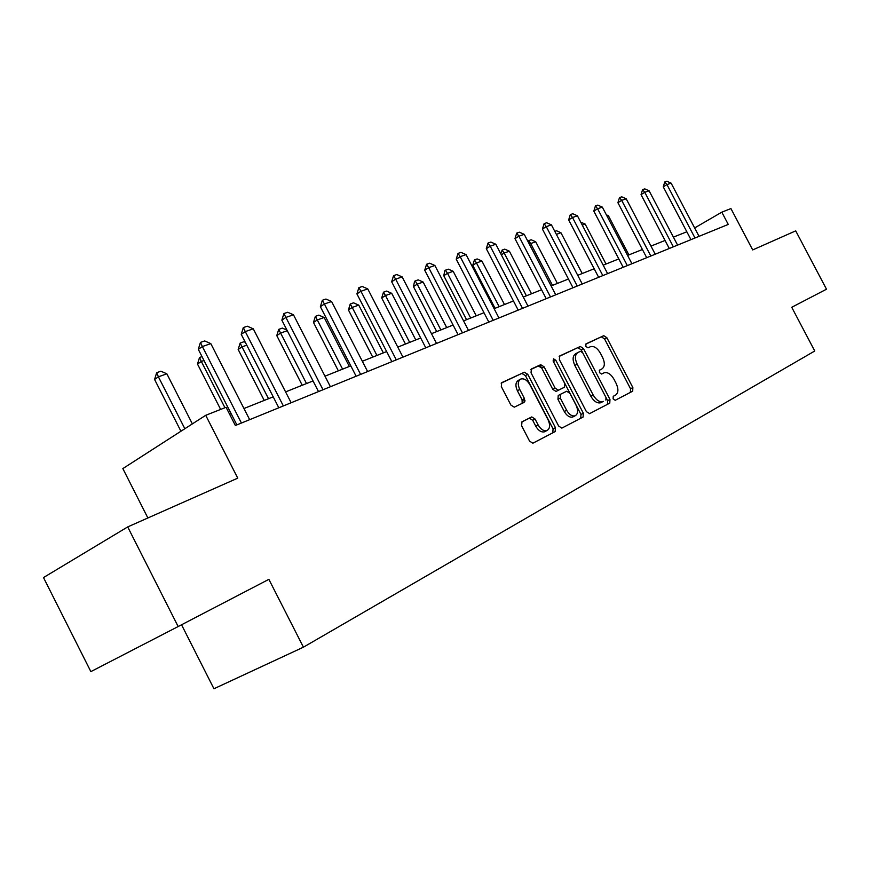<?xml version="1.0" encoding="UTF-8"?>
<svg xmlns="http://www.w3.org/2000/svg" width="870" height="870" viewBox="0 0 870 870"><rect width="100%" height="100%" fill="white"/><g stroke="black" fill="none" stroke-linecap="round" stroke-linejoin="round"><path stroke-width="1.3" d="M613.122 398.873L615.221 400.287L632.697 391.185L632.86 387.574L606.847 337.69L603.769 335.679L585.967 343.878L585.804 346.39L588 347.826L590.415 346.706C593.96 345.792 597.288 347.956 600.398 353.176L602.584 357.374C605.096 362.953 604.867 366.814 601.909 368.934L599.604 370.065L599.452 372.61L601.605 374.035L604.226 372.762C607.706 371.969 610.957 374.122 613.959 379.211L616.145 383.42C618.668 389.01 618.461 392.903 615.547 395.11L613.263 396.296L613.122 398.873M521.978 421.798L521.63 425.789L529.558 441.101L532.831 443.221L555.147 431.607L555.441 427.681L527.764 374.328L524.36 372.229L501.707 382.659L501.316 386.574L510.875 405.039L514.29 407.171L524.077 402.429L524.436 398.514L519.738 389.455C517.519 384.399 517.857 380.929 520.76 379.048C524.077 378.178 527.111 380.049 529.863 384.671L548.122 419.873C550.438 425.223 550.003 428.79 546.828 430.596C543.63 431.237 540.738 429.356 538.138 424.951L535.072 419.035L531.755 416.926L521.978 421.798M532.886 443.2L552.776 432.836L553.07 428.91L525.426 375.622L522.033 373.524L524.36 372.229L501.131 383.148M615.21 400.287L630.38 392.381L630.543 388.77L604.574 338.941L601.496 336.94L603.769 335.679L585.564 344.27M178.154 626.541L90.861 671.618L43.5 577.56L127.705 526.915L178.154 626.541L268.873 579.344L303.423 647.182L814.755 351.001L791.733 307.295L826.5 289.21L795.713 230.865L752.691 249.929L730.93 208.572L721.806 212.171L728.255 224.427L235.368 425.506L226.069 407.29L205.711 415.305L122.844 468.593L147.878 517.976M127.705 526.915L237.749 478.141L205.711 415.305M586.402 411.651L589.643 413.631L609.772 403.136L609.968 399.428L583.465 348.522L580.301 346.488L559.671 355.982L559.388 359.68L586.402 411.651M589.501 413.696L607.434 404.343L607.641 400.635L581.171 349.794L578.006 347.75L580.301 346.488L559.149 356.439M583.096 417.045L561.824 428.116L558.649 426.028L531.037 372.817L531.374 369L540.705 364.704L544.054 366.781L555.125 388.118L558.366 390.195L564.467 387.215L564.739 383.452L553.298 361.42L553.516 358.81L555.81 360.256L583.335 413.228L583.096 417.045L561.857 428.105M181.547 624.78L213.944 688.757L303.423 647.182M523.272 399.145L524.686 401.864M686.832 231.779L673.402 237.129M665.071 240.457L650.967 246.09M642.419 249.505L627.585 255.421M618.798 258.923L603.193 265.154M594.166 268.754L577.723 275.322M568.447 279.02L551.112 285.936M541.564 289.743L523.272 297.051M513.441 300.966L494.116 308.676M483.981 312.721L463.558 320.878M453.107 325.043L431.487 333.678M420.699 337.984L397.786 347.119M386.639 351.567L362.333 361.267M350.806 365.868L324.988 376.177M313.048 380.94L285.588 391.892M273.213 396.84L243.959 408.508M231.115 413.631L229.615 414.229M721.806 212.171L694.641 227.94M541.216 367.26L540.074 365.063M524.817 401.57L523.501 399.015M524.034 398.732L524.98 400.559M599.843 370.044L599.299 370.326M615.547 395.11L613.187 396.339M605.857 400.124L605.998 397.525L582.693 352.752L580.475 351.317L577.952 352.491C574.885 354.59 574.613 358.494 577.158 364.193L593.199 395.045C596.189 400.124 599.441 402.299 602.953 401.581L603.399 401.385M577.517 352.731L575.657 353.753C572.58 355.863 572.308 359.767 574.842 365.454L577.158 364.193M601.072 402.603L600.626 402.788C597.114 403.506 593.862 401.342 590.871 396.274L574.842 365.454M530.82 369.478L538.389 365.998M564.467 387.215L556.028 391.446L552.798 389.379L541.727 368.064L538.399 365.987M580.736 418.263L580.986 414.446L553.07 360.898M566.642 410.27C569.187 414.599 571.992 416.447 575.048 415.816C578.061 414.087 578.43 410.618 576.168 405.431L569.872 393.316L566.674 391.25L560.574 394.24L560.291 398.058L566.642 410.27L564.282 411.51C566.827 415.827 569.632 417.665 572.699 417.045L573.515 416.621M560.574 394.24L558.236 395.491L557.953 399.308L560.291 398.058M564.282 411.51L557.953 399.308M545.36 431.346L544.446 431.824C541.249 432.477 538.356 430.596 535.768 426.202L532.701 420.286L529.384 418.176L521.63 422.048M520.184 379.374L518.422 380.342C515.519 382.224 515.17 385.693 517.389 390.75L519.738 389.455M522.174 403.354L522.076 399.787L517.389 390.75M694.989 237.999L666.953 184.581L663.244 186.843L664.767 181.96L666.855 181.243L671.118 183.135L699.056 236.346M690.954 239.642L663.244 186.843M671.118 183.135L666.953 184.581L664.767 181.96M628.89 254.899L608.413 215.738L607.075 216.217M608.413 215.738L606.346 214.825M580.736 222.165L585.151 224.068L582.269 225.091M606.02 264.023L585.151 224.068M673.358 246.83L644.779 192.313L641.038 194.608L642.593 189.627L644.768 188.877L649.107 190.802L677.589 245.101M669.28 248.494L641.038 194.608M649.107 190.802L644.779 192.313L642.593 189.627M650.825 256.019L621.68 200.361L617.907 202.688L619.494 197.61L621.756 196.827L626.193 198.795L655.23 254.225M646.704 257.694L617.907 202.688M626.193 198.795L621.68 200.361L619.494 197.61M554.81 231.366L556.495 230.767L560.932 232.736L556.365 234.367M582.215 273.528L560.932 232.736M557.398 283.424L535.702 241.762L530.722 243.546L552.504 285.382M527.959 241.479L528.666 240.653L530.722 243.546L529.449 244.339M528.666 240.653L531.157 239.761L535.702 241.762M531.516 293.755L509.374 251.191L504.187 253.05L526.404 295.8M500.805 253.833L502.131 250.071L504.187 253.05L501.327 254.834M502.131 250.071L504.73 249.146L509.374 251.191M627.335 265.6L597.614 208.756L593.808 211.116L595.428 205.918L597.788 205.113L602.323 207.114L631.924 263.73M623.181 267.297L593.808 211.116M602.323 207.114L597.614 208.756L595.428 205.918M602.823 275.605L572.504 217.511L568.665 219.903L570.318 214.596L572.775 213.748L577.419 215.793L607.619 273.648M598.636 277.312L568.665 219.903M577.419 215.793L572.504 217.511L570.318 214.596M602.801 337.049L602.453 336.407M577.234 286.034L546.284 226.646L542.412 229.071L544.098 223.655L546.675 222.763L551.417 224.862L582.247 284.001M573.004 287.763L542.412 229.071M551.417 224.862L546.284 226.646L544.098 223.655M504.491 304.543L481.893 261.022L476.477 262.968L499.152 306.675M472.747 265.317L474.433 259.902L476.477 262.968L472.747 265.317L495.052 308.306M474.433 259.902L477.151 258.934L481.893 261.022M550.492 296.953L518.879 236.205L514.986 238.663L516.704 233.127L519.39 232.192L524.24 234.334L555.734 294.81M546.219 298.693L514.986 238.663M524.24 234.334L518.879 236.205L516.704 233.127M476.249 315.81L453.183 271.299L447.517 273.332L470.67 318.039M443.765 275.714L444.864 270.57L445.483 270.178L447.517 273.332L443.765 275.714L466.537 319.681M445.483 270.178L448.333 269.167L453.183 271.299M522.511 308.371L490.212 246.199L486.286 248.689L488.048 243.024L490.865 242.056L495.824 244.242L527.992 306.131M518.194 310.122L486.286 248.689M495.824 244.242L490.212 246.199L488.048 243.024M446.712 327.599L423.146 282.054L417.219 284.175L440.872 329.926M413.446 286.589L414.577 281.325L415.207 280.923L417.219 284.175L413.446 286.589L436.707 331.59M415.207 280.923L418.176 279.868L423.146 282.054M493.203 320.323L460.186 256.672L456.228 259.195L458.033 253.398L460.98 252.376L466.07 254.616L498.945 317.985M488.842 322.096L456.228 259.195M466.07 254.616L460.186 256.672L458.033 253.398M415.784 339.942L391.707 293.31L385.486 295.539L409.661 342.378M381.702 297.975L383.496 292.179L385.486 295.539L381.702 297.975L405.474 344.052M383.496 292.179L386.606 291.08L391.707 293.31M462.47 332.862L428.703 267.645L424.723 270.211L426.572 264.262L429.66 263.197L434.88 265.491L468.495 330.404M458.077 334.656L424.723 270.211M434.88 265.491L428.703 267.645L426.572 264.262M383.355 352.883L358.744 305.109L352.219 307.447L376.938 355.438M348.413 309.916L350.251 303.989L352.219 307.447L348.413 309.916L372.719 357.124M350.251 303.989L353.524 302.825L358.744 305.109M430.204 346.021L395.665 279.161L391.663 281.76L393.555 275.681L396.796 274.55L402.147 276.899L436.533 343.443M425.778 347.826L391.663 281.76M402.147 276.899L395.665 279.161L393.555 275.681M349.338 366.455L324.151 317.485L317.3 319.942L342.595 369.141M313.483 322.455L315.375 316.365L317.3 319.942L313.483 322.455L338.354 370.837M315.375 316.365L318.801 315.147L324.151 317.485M396.296 359.854L360.941 291.265L356.917 293.908L358.853 287.665L362.268 286.491L367.749 288.894L402.951 357.146M391.848 361.67L356.917 293.908M367.749 288.894L360.941 291.265L358.853 287.665M287.263 330.698L280.608 333.079L306.501 383.55M276.78 335.613L278.715 329.382L280.608 333.079L276.78 335.613L302.238 385.258M278.715 329.382L282.315 328.099L286.98 330.132M360.615 374.415L324.401 304L320.367 306.686L322.346 300.28L325.945 299.041L331.579 301.498L367.629 371.555M356.135 376.242L320.367 306.686M331.579 301.498L324.401 304L322.346 300.28M246.775 345.183L242.001 346.891L268.515 398.71M238.162 349.468L240.153 343.074L242.001 346.891L238.162 349.468L264.23 400.417M240.153 343.074L243.948 341.725L245.307 342.323M323.02 389.749L285.904 317.43L281.847 320.149L283.892 313.57L287.676 312.265L293.462 314.788L330.404 386.737M318.507 391.587L281.847 320.149M293.462 314.788L285.904 317.43L283.892 313.57M203.993 360.495L201.329 361.452L224.949 407.736M197.49 364.062L199.524 357.494L201.329 361.452L197.49 364.062L220.643 409.433M199.524 357.494L202.014 356.613M283.348 405.931L245.286 331.59L241.229 334.341L243.317 327.588L247.308 326.206L253.268 328.806L291.146 402.756M278.813 407.78L241.229 334.341M253.268 328.806L245.286 331.59L243.317 327.588M192.368 423.897L166.844 373.796L158.405 376.819L184.842 428.725M154.577 379.461L156.665 372.708L158.405 376.819L154.577 379.461L180.938 431.237M156.665 372.708L160.885 371.207L166.844 373.796M241.425 423.037L202.362 346.554L198.306 349.349L200.448 342.399L204.678 340.942L210.801 343.606L249.668 419.677M236.868 424.897L198.306 349.349M210.801 343.606L202.362 346.554L200.448 342.399M599.604 370.174L601.909 368.934M604.574 338.941L606.847 337.69M630.543 388.77L632.86 387.574M630.38 392.381L632.697 391.185M581.171 349.794L583.465 348.522M607.641 400.635L609.968 399.428M607.434 404.343L609.772 403.136M590.871 396.274L593.199 395.045M541.727 368.064L544.054 366.781M552.798 389.379L555.125 388.118M556.115 391.413L558.453 390.151M553.494 361.539L555.81 360.256M580.986 414.446L583.335 413.228M529.254 418.242L531.624 416.98M532.701 420.286L535.072 419.035M535.768 426.202L538.138 424.951M522.076 399.787L524.436 398.514M525.426 375.622L527.764 374.328M553.07 428.91L555.441 427.681M552.776 432.836L555.147 431.607M600.626 402.788L602.953 401.581M556.028 391.446L558.366 390.195M572.699 417.045L575.048 415.816M529.384 418.176L531.755 416.926M544.446 431.824L546.828 430.596"/></g></svg>
